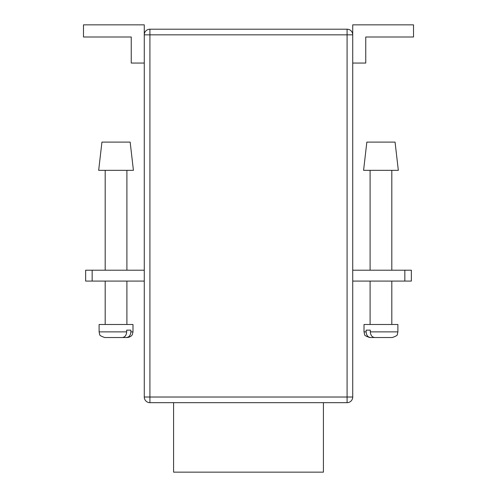 <?xml version="1.0" encoding="UTF-8"?>
<svg xmlns="http://www.w3.org/2000/svg" width="497" height="497" viewBox="0 0 497 497"><rect width="100%" height="100%" fill="white"/><g stroke="black" fill="none" stroke-linecap="round" stroke-linejoin="round"><path stroke-width="0.75" d="M173.59 402.669L173.59 472.15L323.41 472.15L323.41 402.669M130.158 142.105L101.935 142.105L98.673 170.328L133.42 170.328L130.158 142.105M126.685 331.878L126.685 330.145L130.873 330.145L130.873 331.878L132.985 331.878L132.985 324.498L99.108 324.498L99.108 331.878L126.685 331.878C126.4 335.351 124.921 337.233 122.237 337.525L104.755 337.525C100.984 336.245 99.294 335.195 99.686 334.363L99.108 331.878M106.6 337.525L115.646 337.525M132.985 331.878L132.426 334.326C132.45 334.301 131.606 337.003 127.338 337.525L126.424 337.525C129.102 337.239 130.587 335.357 130.873 331.878M120.634 337.525L126.424 337.525M395.065 142.105L398.327 170.328L363.58 170.328L366.842 142.105L395.065 142.105M370.315 331.878L370.315 330.145L366.127 330.145L366.127 331.878L364.015 331.878L364.015 324.498L397.892 324.498L397.892 331.878L370.315 331.878C370.6 335.351 372.079 337.233 374.763 337.525L392.245 337.525C396.016 336.245 397.706 335.195 397.314 334.363L397.892 331.878M390.4 337.525L381.354 337.525M376.366 337.525L370.576 337.525C367.898 337.239 366.413 335.357 366.127 331.878M364.015 331.878L364.593 334.363C364.202 335.195 365.891 336.245 369.662 337.525L370.576 337.525M144.273 34.84L149.92 34.84L149.92 29.193A5.647 5.647 0 0 0 144.273 34.84A5.647 5.647 0 0 1 149.92 29.193L347.08 29.193L347.08 34.84L352.727 34.84L352.727 397.022L347.08 397.022L347.08 34.84L149.92 34.84L149.92 397.022L347.08 397.022L347.08 402.669L149.92 402.669A5.647 5.647 0 0 1 144.273 397.022L144.273 24.85L83.477 24.85L83.477 37.008L131.245 37.008L131.245 63.063L144.273 63.063M347.08 402.669A5.647 5.647 0 0 0 352.727 397.022A5.647 5.647 0 0 1 347.08 402.669M352.727 34.84A5.647 5.647 0 0 0 347.08 29.193A5.647 5.647 0 0 1 352.727 34.84L352.727 24.85L413.523 24.85L413.523 37.008L365.755 37.008L365.755 63.063L352.727 63.063M92.162 281.072L85.646 281.072L85.646 270.213L92.162 270.213L92.162 281.072L144.273 281.072M92.162 270.213L144.273 270.213M352.727 270.213L411.354 270.213L411.354 281.072L411.354 270.213M352.727 281.072L404.838 281.072L404.838 270.213M411.354 281.072L404.838 281.072M149.92 402.669L149.92 397.022L144.273 397.022A5.647 5.647 0 0 0 149.92 402.669M105.19 170.328L105.19 270.213M105.19 281.072L105.19 324.498M126.903 170.328L126.903 270.213M126.903 281.072L126.903 324.498M370.097 170.328L370.097 270.213M370.097 281.072L370.097 324.498M391.81 170.328L391.81 270.213M391.81 281.072L391.81 324.498"/></g></svg>

